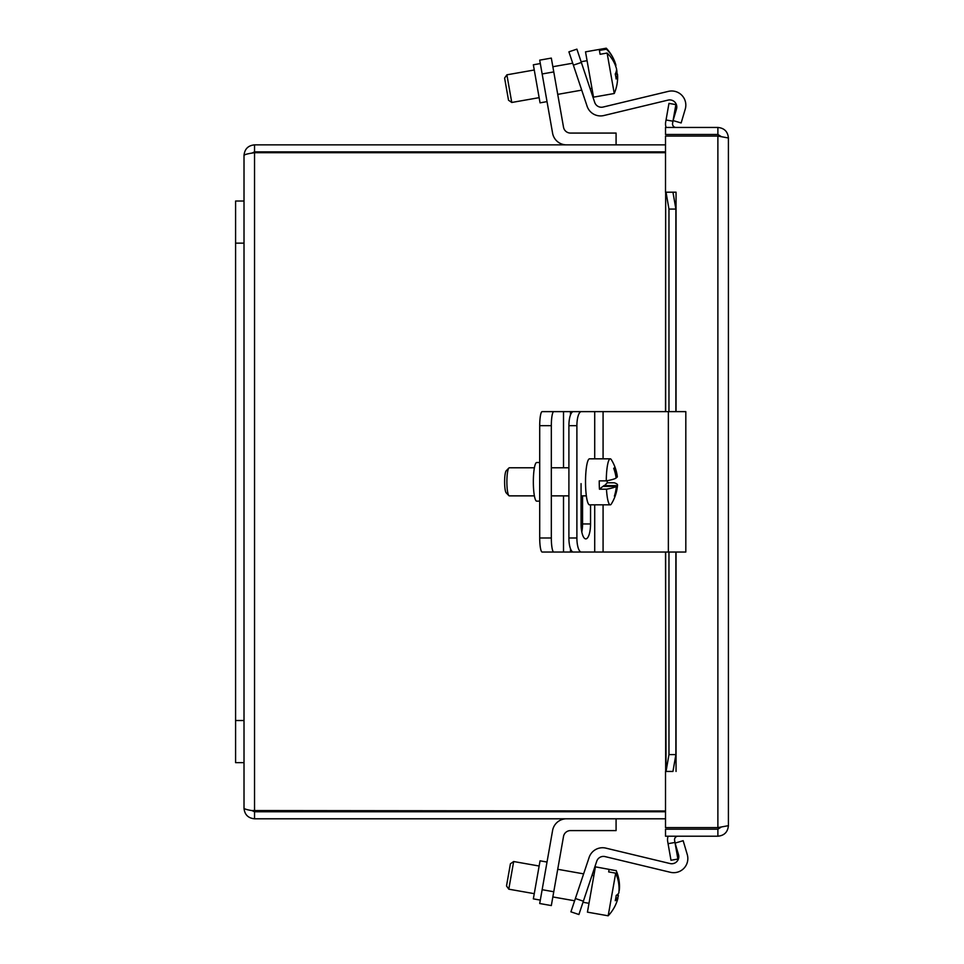 <?xml version="1.0" encoding="UTF-8"?>
<svg xmlns="http://www.w3.org/2000/svg" width="964" height="964" viewBox="0 0 964 964"><rect width="100%" height="100%" fill="white"/><g stroke="black" fill="none" stroke-linecap="round" stroke-linejoin="round"><path stroke-width="1.45" d="M568.905 51.827L576.894 49.152L568.905 51.827L573.363 65.142L581.352 62.467L576.894 49.152M581.352 62.467L594.716 102.413A7.073 7.073 0 0 0 603.078 107.052L668.365 91.375A14.147 14.147 0 0 1 685.235 109.161L681.15 122.958L673.065 120.572L676.499 109.004A7.073 7.073 0 0 0 668.052 100.111L603.838 115.535A14.147 14.147 0 0 1 587.112 106.257L573.363 65.142M606.44 49.2L606.272 48.2L585.522 51.851L593.511 97.159L614.249 93.496L607.115 53.044L600.102 54.285L599.415 50.441L606.44 49.2A41.814 37.054 -10 0 1 614.454 60.889A41.814 37.054 -10 0 1 615.936 65.335L615.406 65.431M506.883 74.818L504.606 78.072L507.462 94.267L508.51 100.196L511.764 102.473L506.883 74.818L534.261 69.998M600.102 54.285L599.415 50.441M616.803 70.239A41.814 37.054 -10 0 1 616.948 74.18M614.249 93.496A42.03 42.03 0 0 0 617.611 78.771A41.814 37.054 170 0 0 617.478 74.083A41.934 19.449 170 0 1 616.092 78.964A39.62 35.102 170 0 0 615.237 74.059A41.934 19.449 -10 0 0 616.611 69.191A41.814 37.054 170 0 0 607.115 53.044M615.333 74.469L617.478 74.083M540.322 63.564L533.345 64.793L540.057 102.847L547.022 101.618M539.707 60.142L542.154 73.963L553.77 71.914L551.324 58.093L539.707 60.142M566.531 144.865A14.147 14.147 0 0 1 552.589 133.165L542.154 73.963M553.77 71.914L563.518 127.224A7.073 7.073 0 0 0 570.483 133.068L616.08 133.068L616.08 144.865M578.906 914.511L583.365 901.195L575.375 898.52L570.917 911.836L578.906 914.511L570.917 911.836M575.375 898.52L589.137 857.406A14.147 14.147 0 0 1 605.862 848.127L670.076 863.551A7.073 7.073 0 0 0 678.511 854.658L675.089 843.09L683.163 840.704L687.248 854.502A14.147 14.147 0 0 1 670.378 872.287L605.091 856.61A7.073 7.073 0 0 0 596.728 861.25L583.365 901.195M616.129 870.661L595.415 866.841L587.438 912.149L608.176 915.8L615.695 873.155L608.67 871.914L609.103 869.42L616.129 870.661A41.814 39.886 10 0 1 618.972 880.108A41.814 39.886 10 0 1 619.298 890.399L619.033 890.362M513.667 861.527L510.414 863.804L506.51 885.928L508.787 889.182L513.667 861.527L539.141 866.021M608.67 871.914L609.103 869.42M617.876 894.158A41.934 12.592 -170 0 1 618.37 895.677L616.333 895.315M618.37 895.677A41.814 39.886 10 0 1 617.671 898.123M608.176 915.8A42.03 42.03 0 0 0 614.104 907.739A41.814 39.886 -170 0 0 617.924 898.171A41.934 12.592 -170 0 1 615.237 900.689A39.62 37.789 -170 0 0 616.177 895.411A41.934 12.592 10 0 0 618.864 892.893A41.814 39.886 -170 0 0 615.695 873.155M615.851 897.797L617.924 898.171M547.022 862.045L540.057 860.816L533.345 898.87L540.322 900.099M566.531 818.798A14.147 14.147 0 0 0 552.589 830.498L539.707 903.521L551.324 905.57L539.707 903.521M551.324 905.57L563.518 836.439A7.073 7.073 0 0 1 570.483 830.594L616.08 830.594L616.08 818.798M607.224 480.699A23.003 3.989 -90 0 1 607.224 482.795L614.249 482.795A41.814 5.844 178.6 0 1 617.526 485.049A42.03 42.03 0 0 1 611.333 503.979A23.003 3.989 -90 0 1 610.827 504.606A23.003 3.989 -90 0 1 610.26 504.835A23.003 3.989 -90 0 1 606.477 489.206L599.451 489.206L602.862 486.398L616.333 486.398A41.814 5.844 178.6 0 1 606.477 489.206M610.26 504.835L589.522 504.835A23.003 3.989 -90 0 1 585.534 483.47A23.003 3.989 -90 0 1 588.956 459.069A23.003 3.989 -90 0 1 589.522 458.828L610.26 458.828A23.003 3.989 -90 0 1 611.333 459.683A42.03 42.03 0 0 1 617.309 476.541A41.814 5.844 -1.4 0 1 617.081 477.264L616.008 477.264M599.451 489.206A23.003 3.989 -90 0 1 599.247 480.867L606.272 480.867A23.003 3.989 -90 0 1 609.694 459.069A23.003 3.989 -90 0 1 610.26 458.828M534.393 495.87L509.329 495.87A14.038 2.434 -90 0 1 508.896 495.653A14.038 2.434 -90 0 1 506.883 481.831A14.038 2.434 -90 0 1 508.896 468.01A14.038 2.434 -90 0 1 508.98 467.938A14.038 2.434 -90 0 1 509.329 467.793L534.393 467.793M603.838 486.398L607.224 482.795M603.826 485.603L617.297 485.603A41.934 40.886 50.5 0 1 615.357 495.327L614.646 495.327M615.357 495.327A39.62 5.531 178.6 0 1 614.393 496.123A41.934 40.886 -129.5 0 0 616.333 486.398M606.272 480.867A41.814 5.844 -1.4 0 0 616.117 478.06A41.934 40.886 -129.5 0 0 613.707 468.335A39.62 5.531 -1.4 0 0 614.671 467.54A41.934 40.886 50.5 0 1 617.081 477.264M506.281 470.709A11.231 1.952 90 0 0 506.208 470.781A11.231 1.952 90 0 0 504.606 481.831A11.231 1.952 90 0 0 506.208 492.893L508.896 495.653M568.905 425.666L576.894 425.666A14.038 4.459 -90 0 1 578.195 415.737A14.038 4.459 -90 0 1 581.352 411.628L573.363 411.628A14.038 4.459 90 0 0 570.206 415.737A14.038 4.459 90 0 0 568.905 425.666L568.905 537.996A14.038 4.459 90 0 0 570.206 547.926A14.038 4.459 90 0 0 573.363 552.035L581.352 552.035A14.038 4.459 -90 0 1 578.195 547.926A14.038 4.459 -90 0 1 576.894 537.996L568.905 537.996M576.894 425.666L576.894 537.996M581.352 552.035L685.814 552.035L685.814 411.628L581.352 411.628M590.546 504.835L590.546 523.958A14.942 4.736 -90 0 1 585.799 538.888A14.942 4.736 -90 0 1 581.063 523.958L581.063 483.627M581.81 531.995A14.942 4.736 90 0 0 582.557 523.958L582.557 495.87M539.707 501.147L536.707 501.147A19.316 3.35 90 0 1 533.345 481.831A19.316 3.35 90 0 1 536.707 462.515L539.707 462.515M539.707 425.666L551.324 425.666A14.038 2.434 -90 0 1 552.047 415.737A14.038 2.434 -90 0 1 553.77 411.628L542.154 411.628A14.038 2.434 90 0 0 540.43 415.737A14.038 2.434 90 0 0 539.707 425.666L539.707 537.996A14.038 2.434 90 0 0 540.43 547.926A14.038 2.434 90 0 0 542.154 552.035L553.77 552.035A14.038 2.434 -90 0 1 552.047 547.926A14.038 2.434 -90 0 1 551.324 537.996L539.707 537.996M582.473 526.706A6.182 6.182 0 0 1 582.557 521.042M551.324 425.666L551.324 537.996M553.77 552.035L594.716 552.035L594.716 504.835M553.77 411.628L573.363 411.628M666.04 192.222L668.968 209.068L675.885 209.068L672.956 192.222L665.666 192.222L665.666 411.628M672.956 192.222L676.053 192.222L676.041 411.628M665.509 411.628L665.666 192.222M675.885 209.068L675.885 411.628M675.885 552.035L675.885 754.595L668.968 754.595L666.04 771.441L672.956 771.441L675.885 754.595M666.04 771.441L665.509 552.035M672.956 771.441L665.509 771.465L665.509 827.594L717.879 827.594L717.879 136.069L728.41 137.985C727.796 131.598 724.289 128.091 717.879 127.453L665.509 127.453L665.509 134.478L717.879 134.478L717.879 127.453M668.064 843.681L670.992 860.274L677.897 859.057L674.981 842.464L668.064 843.681L667.691 841.548A10.532 10.532 0 0 1 668.124 836.21M674.981 842.464L674.595 840.331A3.507 3.507 0 0 1 678.054 836.21M668.968 103.389L666.04 119.982L672.956 121.199L675.885 104.606L668.968 103.389M672.956 121.199L672.583 123.332A3.507 3.507 0 0 0 676.041 127.453M666.04 119.982L665.666 122.115A10.532 10.532 0 0 0 666.112 127.453M668.968 209.068L668.968 411.628M668.968 552.035L668.968 754.595M676.053 771.441L676.041 552.035M717.879 136.069L665.509 136.069L665.509 192.198L676.053 192.198M721.024 827.233L717.879 829.185L665.509 829.185L665.509 836.21L717.879 836.21C724.265 835.595 727.772 832.089 728.41 825.678L717.879 827.594M721.024 136.43L717.879 134.478M728.41 137.985L728.41 825.678M717.879 829.185L717.879 836.21M665.509 810.989L251.869 810.543L254.544 811.772L254.544 818.798L665.509 818.798M254.544 811.772L665.509 811.772M665.509 144.865L254.544 144.865C248.158 145.48 244.651 148.986 244.013 155.397C244.627 154.493 248.146 153.589 254.544 152.686L665.509 152.686M254.544 818.798C248.146 818.171 244.627 814.652 244.013 808.266C244.651 809.17 248.158 810.085 254.544 810.989L254.544 152.686L251.869 153.119L254.544 151.89L665.509 151.89M254.544 151.89L254.544 144.865M244.013 808.266L244.013 155.397M235.59 201.03L244.013 201.03L235.59 201.03L235.59 762.632L244.013 762.632M553.77 891.748L542.154 889.7M594.716 411.628L594.716 458.828M590.546 523.958L582.557 523.958M603.078 411.628L603.078 458.828M603.078 504.835L603.078 552.035M668.365 411.628L668.365 552.035M563.518 411.628L563.518 467.793M563.518 495.87L563.518 552.035M570.483 411.628L570.483 414.942M570.483 548.733L570.483 552.035M665.666 552.035L665.666 771.441M235.59 720.518L244.013 720.518M235.59 243.145L244.013 243.145M587.076 60.684L581.099 61.732M572.712 63.214L552.854 66.721M614.454 60.889A42.03 42.03 0 0 0 606.272 48.2M591.956 88.339L590.113 88.664M581.726 90.134L557.722 94.376M539.141 97.653L511.764 102.473M593.86 875.661L592.017 875.336M583.63 873.866L557.722 869.287M618.972 880.108A42.03 42.03 0 0 0 616.165 870.504M588.992 903.316L583.003 902.268M574.616 900.786L552.854 896.942M534.261 893.664L508.787 889.182M568.905 467.793L551.324 467.793M506.208 470.781L508.896 468.01M586.353 495.87L581.063 495.87M568.905 495.87L551.324 495.87"/></g></svg>
